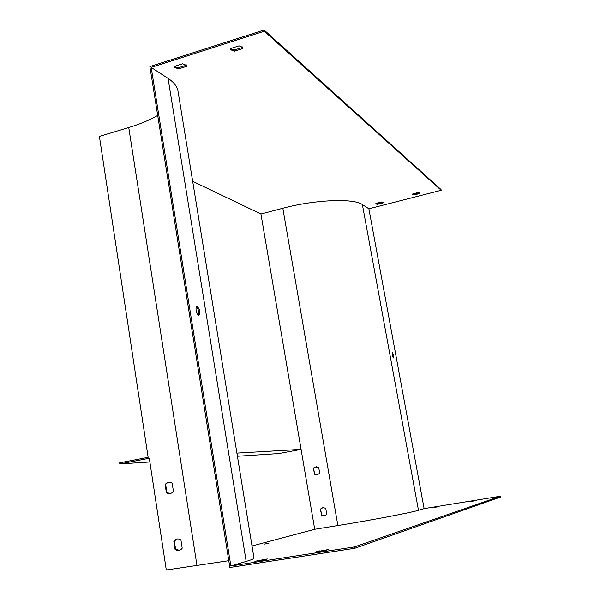 <?xml version="1.0" encoding="UTF-8"?>
<svg xmlns="http://www.w3.org/2000/svg" width="600" height="600" viewBox="0 0 600 600"><rect width="100%" height="100%" fill="white"/><g stroke="black" fill="none" stroke-linecap="round" stroke-linejoin="round"><path stroke-width="0.9" d="M393.075 357.532L392.145 353.145M252.022 545.977L314.722 529.283L337.875 525.54C371.625 520.118 411.27 512.588 418.485 510.3L424.125 508.627L368.88 208.792L362.377 204.562C353.82 198.09 314.692 199.642 282.832 208.252L260.933 214.013L192.675 181.312M393.69 355.425L392.513 352.605C391.89 354.045 392.197 355.815 393.442 357.915L393.69 355.425M157.688 115.433C149.685 120.067 140.04 124.095 128.745 127.523L99.398 136.403L148.14 457.327L119.663 462.84L119.82 463.942L149.303 458.25L166.29 570L228.788 560.692M314.722 529.283L260.933 214.013M419.46 193.575L419.978 192.9L418.162 192.51L412.845 193.875L412.342 194.542L414.165 194.933L419.46 193.575L419.595 192.63M382.733 203.002L383.183 202.388L381.285 201.99L376.08 203.333L375.645 203.933L377.558 204.33L382.733 203.002L382.808 202.118M186.382 66.427L186.683 65.43L182.602 63.795L174.697 66.308L174.42 67.267L178.53 68.918L186.382 66.427L186.413 64.905M242.49 48.66L242.88 47.422L239.055 45.848L230.865 48.45L230.49 49.65L234.353 51.24L242.49 48.66L242.618 46.935M264.3 31.215L264.09 30L149.895 66.585L229.868 567.487L354.803 548.273L354.562 546.893L230.858 565.972L151.178 67.41L264.3 31.215L441.18 190.282L368.88 208.792M151.178 67.41L168.045 78.36C173.835 82.185 177.15 86.407 177.983 91.02L178.065 91.508M354.803 548.273L500.603 497.033L500.445 496.23L424.125 508.627M264.09 30L441.03 189.54L441.18 190.282M316.215 466.68L313.612 468.345L314.61 474.158L317.175 474.893M322.822 507.645L320.632 509.205L321.638 515.077L324.653 515.783M237.42 456.263L278.865 453.555L301.095 449.4M173.422 491.317L172.178 483.255C170.227 481.897 168.285 481.882 166.343 483.225L165.127 484.553L166.365 492.592C168.36 493.987 170.34 493.98 172.305 492.562L173.422 491.317M182.197 548.197L180.938 540.03C178.74 538.5 176.632 538.575 174.615 540.255L173.82 541.2L175.072 549.36C177.315 550.92 179.453 550.822 181.493 549.06L182.197 548.197M196.44 306.952C198.6 309.308 199.252 312.022 198.405 315.09M412.575 194.07L414.022 194.19L419.317 192.833M375.885 203.475L377.423 203.595L382.597 202.267M174.502 66.637L178.343 67.755L186.195 65.265M230.55 48.96L234.15 50.055L242.288 47.483M169.005 482.22L166.86 483.165L165.645 484.493L166.875 492.533L170.153 493.567M177.165 538.98L174.33 541.088L175.583 549.24L179.46 550.283M230.858 565.972L246.173 561.428C251.407 559.86 254.017 558.757 253.995 558.112L253.987 558.045M198.69 315.202C200.632 313.043 200.212 310.185 197.43 306.615C194.933 305.468 196.095 314.407 198.54 315.157L198.69 315.202M264.428 544.08L268.98 543.173L264.428 544.08M476.925 500.52L470.662 501.472L476.925 500.52M437.97 506.842L431.91 507.765L437.97 506.842M263.925 560.01L267.322 558.975L254.835 561.3L263.925 560.01M325.59 550.485L328.56 549.502L316.013 551.82L325.59 550.485M354.562 546.893L500.445 496.23M314.347 474.195L317.303 474.862L319.695 473.235L318.69 467.415L314.257 467.415L313.343 468.375L314.61 474.158M321.375 515.138C323.085 516.248 324.705 516.158 326.243 514.868L326.767 514.245L325.748 508.365L323.295 507.592L321.555 508.125L320.362 509.265L321.638 515.077M319.673 550.875L319.755 551.385M234.15 50.055L234.353 51.24M258.757 560.295L258.84 560.798M178.343 67.755L178.53 68.918M377.423 203.595L377.558 204.33M414.022 194.19L414.165 194.933M301.087 449.37L236.91 453.12M119.82 463.942L149.873 461.985M175.583 549.24L175.072 549.36M174.33 541.088L173.82 541.2M166.875 492.533L166.365 492.592M165.645 484.493L165.127 484.553M418.485 510.3L362.377 204.562M128.745 127.523L196.92 565.215M246.173 561.428L168.045 78.36M337.875 525.54L282.832 208.252M253.995 558.112L177.983 91.02M197.43 306.615L196.538 306.832M175.118 540.143L174.615 540.255M166.86 483.165L166.343 483.225"/></g></svg>

